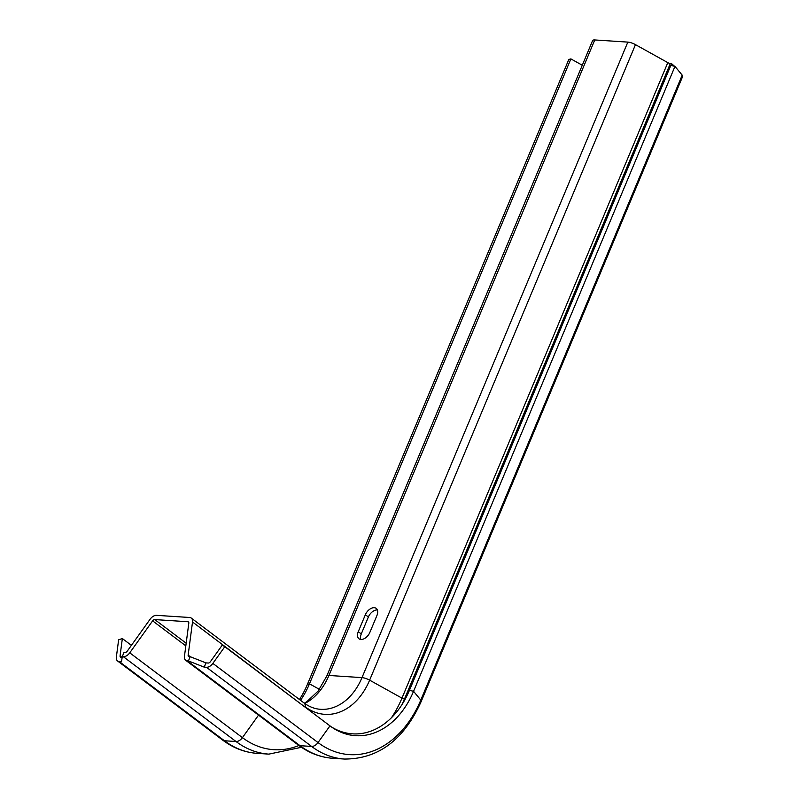 <?xml version="1.0" encoding="UTF-8"?>
<svg xmlns="http://www.w3.org/2000/svg" width="799" height="799" viewBox="0 0 799 799"><rect width="100%" height="100%" fill="white"/><g stroke="black" fill="none" stroke-linecap="round" stroke-linejoin="round"><path stroke-width="1.2" d="M122.267 656.628L124.035 652.393L125.103 652.463A2.407 1.498 -53 0 0 127.241 651.165L150.112 619.215A7.211 4.494 127 0 1 156.524 615.34L189.613 617.487A7.211 4.494 127 0 1 191.291 618.086A7.211 4.494 127 0 1 192.519 621.982L188.155 655.14A2.407 1.498 -53 0 0 188.564 656.428A2.407 1.498 -53 0 0 189.123 656.628L190.202 656.698L188.424 660.933L187.356 660.863A7.211 4.494 127 0 1 185.678 660.274A7.211 4.494 127 0 1 184.439 656.379L188.804 623.22A2.407 1.498 -53 0 0 188.394 621.922A2.407 1.498 -53 0 0 187.835 621.732L154.756 619.575A2.407 1.498 -53 0 0 152.619 620.863L129.748 652.823A7.211 4.494 127 0 1 123.336 656.698L122.267 656.628L121.508 661.742L119.271 661.592A7.211 4.494 127 0 1 117.593 661.003A7.211 4.494 127 0 1 116.354 657.108L118.632 639.789L122.347 638.551L120.07 655.869L122.147 657.427L121.039 657.357A2.407 1.498 127 0 1 120.479 657.158A2.407 1.498 127 0 1 120.07 655.869M190.202 656.698L205.982 662.89L204.204 667.135L188.424 660.933M204.204 667.135L206.442 667.275A7.211 4.494 127 0 0 212.854 663.4L224.799 646.711L222.302 645.063L210.357 661.742A2.407 1.498 127 0 1 208.219 663.04L205.982 662.89M224.799 646.711L329.967 725.872A84.135 60.934 93.7 0 0 332.684 727.789A84.135 60.934 93.7 0 0 413.562 691.305L674.965 66.387L682.196 75.146A7.211 2.137 22.7 0 1 682.646 76.464L421.233 701.392A7.211 2.137 22.7 0 0 420.783 700.074L682.196 75.146M331.405 726.92A82.487 59.735 93.7 0 0 409.428 690.336L670.83 65.408L674.965 66.387M674.596 66.297L671.42 63.54L672.169 65.728M304.319 703.17L306.906 701.602L318.082 691.105L326.771 676.074L592.608 40.559A7.211 2.137 22.7 0 1 594.756 39.95L627.834 42.107A7.211 2.137 22.7 0 1 635.465 44.644L667.804 62.622A2.407 0.709 -157.3 0 0 670.351 63.471L671.42 63.54M358.272 631.679A8.409 5.243 -53 0 0 359.001 638.781A8.409 5.243 -53 0 0 369.847 632.428L376.938 615.49A8.409 5.243 -53 0 0 376.209 608.389A8.409 5.243 -53 0 0 365.363 614.731L358.272 631.679L361.278 633.937A8.409 5.243 -53 0 0 360.838 639.46M299.435 699.495A84.135 60.934 93.7 0 0 307.395 684.393L568.808 59.466L570.886 58.896L582.291 65.238M300.544 700.324A82.487 59.735 93.7 0 0 309.473 683.824L570.886 58.896M122.347 638.551L131.406 645.362M377.378 609.967A8.409 5.243 -53 0 0 368.369 616.998L361.278 633.937M188.155 655.14L190.272 656.728M192.519 621.982L305.148 707.185M191.291 618.086L303.96 702.9A7.211 4.494 127 0 1 305.198 706.795A64.839 46.961 93.7 0 0 369.627 680.159L401.967 698.136A2.407 0.709 -157.3 0 0 404.504 698.985L405.263 699.035M123.336 656.698L236.015 741.512L224.429 740.753A7.211 4.494 127 0 1 222.751 740.164L117.593 661.003M119.271 661.592L224.429 740.753A108.165 78.342 93.7 0 0 257.278 753.367C244.834 752.488 233.328 748.084 222.751 740.164M129.748 652.823L242.427 737.637A7.211 4.494 127 0 1 236.015 741.512A108.165 78.342 93.7 0 0 268.854 754.126L301.443 747.295M152.619 620.863L185.827 645.862M258.536 715.115L242.427 737.637A103.421 74.906 93.7 0 0 298.906 745.507M154.756 619.575L186.177 643.225M187.835 621.732L188.744 622.411M187.356 660.863L300.024 745.687A7.211 4.494 127 0 1 298.347 745.087L185.678 660.274M206.442 667.275L311.61 746.436L300.024 745.687A108.165 78.342 93.7 0 0 332.873 758.291C320.429 757.412 308.923 753.008 298.347 745.087M329.967 725.872L318.022 742.561A103.421 74.906 93.7 0 0 420.783 700.074L413.562 691.305L409.428 690.336M212.854 663.4L318.022 742.561A7.211 4.494 127 0 1 311.61 746.436A108.165 78.342 93.7 0 0 344.449 759.05C378.327 759.08 403.914 739.854 421.233 701.392M402.037 704.508A103.361 74.856 93.7 0 0 404.504 698.985L670.351 63.471M391.53 717.632A101.783 73.708 93.7 0 0 401.967 698.136L667.804 62.622M303.96 702.9C309.223 706.805 314.746 708.943 320.529 709.312A60.095 43.526 93.7 0 0 361.997 677.622A7.211 2.137 22.7 0 1 369.627 680.159L635.465 44.644M304.759 703.48A60.095 43.526 93.7 0 0 328.918 675.465L361.997 677.622L627.834 42.107M326.771 676.074A7.211 2.137 22.7 0 1 328.918 675.465L594.756 39.95M307.395 684.393L309.473 683.824L319.41 689.347M365.363 614.731L368.369 616.998M257.278 753.367L268.854 754.126M332.873 758.291L344.449 759.05"/></g></svg>
